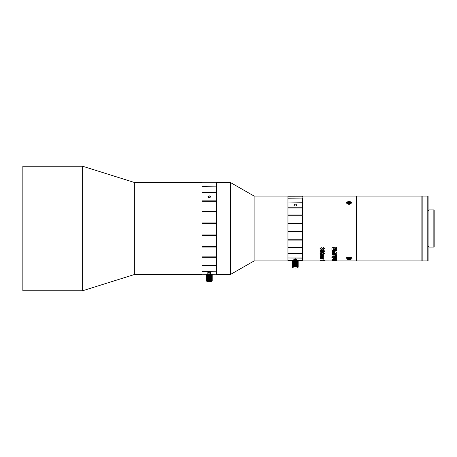 <?xml version="1.0" encoding="UTF-8"?>
<svg xmlns="http://www.w3.org/2000/svg" width="457" height="457" viewBox="0 0 457 457"><rect width="100%" height="100%" fill="white"/><g stroke="black" fill="none" stroke-linecap="round" stroke-linejoin="round"><path stroke-width="0.69" d="M22.85 290.761L22.85 166.239L82.626 166.239L134.352 182.463L201.977 182.463L201.977 274.537L134.352 274.537L82.626 290.761L22.85 290.761M134.352 274.537L134.352 182.463M82.626 290.761L82.626 166.239M216.589 191.871L216.589 182.463L230.351 182.463L230.351 274.537L216.589 274.537L216.589 191.871M254.121 196.053L287.95 196.053L287.95 260.947L254.121 260.947L254.121 196.053L230.351 182.463M356.934 260.947L356.637 260.656L356.346 260.947L356.346 196.053L356.637 196.344L356.637 260.656L356.637 196.344L356.934 196.053L356.934 260.947L421.874 260.947L421.874 196.053L356.934 196.053M209.283 197.915L210.746 196.876L209.283 195.813L207.821 196.876L209.283 197.915M210.746 273.989L210.746 272.583L209.283 272.246L207.821 272.583L207.821 273.983M201.977 182.737L216.589 182.737M216.589 182.92L201.977 183L216.589 182.92M207.004 274.2L201.977 274.2L206.781 274.263M211.751 274.263L216.589 274.2L211.625 274.2M201.977 265.626L216.589 265.626L216.589 265.3L201.977 265.3L201.977 265.626M216.589 271.207L201.977 271.407L216.589 271.207M201.977 257.314L216.589 257.314L216.589 256.885L201.977 256.885L201.977 257.314M201.977 247.043L216.589 247.043L216.589 246.54L201.977 246.54L201.977 247.043M201.977 235.504L216.589 235.504L216.589 234.961L201.977 234.961L201.977 235.504M201.977 223.49L216.589 223.49L216.589 222.947L201.977 222.947L201.977 223.49M201.977 211.814L216.589 211.814L216.589 211.305L201.977 211.305L201.977 211.814M201.977 201.274L216.589 201.274L216.589 200.84L201.977 200.84L201.977 201.274M201.977 186.359L216.589 186.142L201.977 186.359M216.589 192.254L201.977 192.254L201.977 192.597L216.589 192.597L216.589 192.254M296.056 260.164A2.776 0.805 0 0 1 296.57 260.227L296.57 260.319A2.925 0.851 180 0 0 296.17 260.267L295.85 260.244A2.925 0.851 180 0 0 295.422 260.227L295.091 260.227A2.925 0.851 180 0 0 294.662 260.244L294.337 260.267A2.925 0.851 180 0 0 293.942 260.319L293.794 259.199L295.256 259.639L296.719 259.199L296.719 260.25A2.776 0.805 0 0 1 297.159 260.347L297.199 260.444A2.925 0.851 180 0 0 296.856 260.364L296.856 266.38A2.925 0.851 0 0 1 297.199 266.454L297.438 266.522A2.925 0.851 0 0 1 297.701 266.625L297.867 266.705A2.925 0.851 0 0 1 298.033 266.825L297.798 267.031L298.118 266.917A2.925 0.851 0 0 1 298.175 267.042L297.884 267.231L298.175 267.139A2.925 0.851 0 0 1 298.118 267.259L297.913 267.459A2.776 0.805 180 0 1 297.701 267.608L297.616 267.653A2.776 0.805 180 0 1 297.279 267.779L297.159 267.813A2.776 0.805 180 0 1 296.713 267.916L296.57 267.939A2.776 0.805 180 0 1 296.056 268.002L295.89 268.013A2.776 0.805 180 0 1 295.336 268.036L295.171 268.036A2.776 0.805 180 0 1 294.616 268.013L294.457 268.002A2.776 0.805 180 0 1 293.942 267.939L293.794 267.916A2.776 0.805 180 0 1 293.354 267.813L293.234 267.779A2.776 0.805 180 0 1 292.891 267.653L292.811 267.608A2.776 0.805 180 0 1 292.611 267.471L292.526 267.396M292.611 267.471A2.776 0.805 180 0 1 292.594 267.459L292.394 267.259A2.925 0.851 0 0 1 292.337 267.139L292.337 267.042A2.925 0.851 0 0 1 292.394 266.917L292.714 267.031L292.48 266.825A2.925 0.851 0 0 1 292.646 266.705L292.811 266.625A2.925 0.851 0 0 1 293.074 266.522L293.308 266.454A2.925 0.851 0 0 1 293.651 266.38L293.942 266.517A2.776 0.805 180 0 1 294.457 266.454L294.662 266.26A2.925 0.851 0 0 1 295.091 266.242L295.422 266.242A2.925 0.851 0 0 1 295.85 266.26L296.17 266.282A2.925 0.851 0 0 1 296.57 266.328L296.57 266.517A2.776 0.805 180 0 0 296.056 266.454M292.554 260.747L292.394 260.901A2.925 0.851 180 0 0 292.337 261.027L292.337 267.139M292.857 260.553L292.646 260.696A2.925 0.851 180 0 0 292.48 260.81L292.48 266.825M292.394 266.917L292.394 260.901M293.331 260.387L293.074 260.507A2.925 0.851 180 0 0 292.811 260.61L292.811 266.625M292.811 260.61L292.891 260.513A2.776 0.805 0 0 1 293.234 260.381M292.646 266.705L292.646 260.696M293.308 260.444L293.354 260.347A2.776 0.805 0 0 1 293.794 260.25L293.651 260.364A2.925 0.851 180 0 0 293.308 260.444L293.308 266.454M293.074 266.522L293.074 260.507M294.457 260.164A2.776 0.805 0 0 0 293.942 260.227L293.942 266.328A2.925 0.851 0 0 1 294.337 266.282L294.457 266.454M293.651 266.38L293.651 260.364M294.662 260.244L294.662 266.26M294.576 260.199L294.576 266.488M294.337 266.282L294.337 260.267M295.422 260.227L295.422 266.242M295.256 260.17L295.256 266.465M295.091 266.242L295.091 260.227M296.17 260.267L296.17 266.282M295.936 260.199L295.936 266.488M295.85 266.26L295.85 260.244M296.856 260.364L296.856 266.38M296.57 266.328L296.57 260.319M297.438 260.507L297.279 260.381A2.776 0.805 0 0 1 297.616 260.513L297.701 260.61A2.925 0.851 180 0 0 297.438 260.507L297.438 266.522M297.199 266.454L297.199 260.444M297.867 260.696L297.701 260.553A2.776 0.805 0 0 1 297.901 260.69L298.033 260.81A2.925 0.851 180 0 0 297.867 260.696L297.867 266.705M297.701 260.553L302.563 260.479L297.547 260.479M297.701 266.625L297.701 260.61M298.175 267.042L298.175 261.027A2.925 0.851 180 0 0 298.118 260.901L298.118 266.917M297.987 260.764L297.901 260.69A2.776 0.805 0 0 1 297.913 260.701L298.033 266.825M298.175 261.124L298.175 267.139M294.616 260.153A2.776 0.805 0 0 1 295.171 260.13M295.336 260.13A2.776 0.805 0 0 1 295.89 260.153M297.616 266.802A2.776 0.805 180 0 0 297.279 266.677M297.159 266.642A2.776 0.805 180 0 0 296.713 266.545M295.89 266.442A2.776 0.805 180 0 0 295.336 266.425M295.171 266.425A2.776 0.805 180 0 0 294.616 266.442M293.794 266.545A2.776 0.805 180 0 0 293.354 266.642M293.234 266.677A2.776 0.805 180 0 0 292.891 266.802M296.719 259.199L295.256 258.788L293.794 259.199M296.719 205.084C295.742 203.788 294.771 203.788 293.794 205.084C294.765 206.358 295.742 206.358 296.719 205.084M287.95 198.201L302.563 198.064L287.95 198.201M302.563 202.017L287.95 202.017L302.563 202.234L302.563 198.201M287.95 196.23L302.563 196.19L287.95 196.23M292.96 260.479L287.95 260.479L292.868 260.541M298.033 260.81L302.563 260.541M292.48 260.81L287.95 260.81M287.95 253.698L302.563 253.458L287.95 253.698M302.563 257.971L287.95 257.971L302.563 258.131L302.563 253.698M287.95 247.551L302.563 247.551L302.563 247.243L287.95 247.243L287.95 247.551M287.95 240.102L302.563 240.102L302.563 239.748L287.95 239.748L287.95 240.102M287.95 231.865L302.563 231.865L302.563 231.488L287.95 231.488L287.95 231.865M287.95 223.399L302.563 223.399L302.563 223.022L287.95 223.022L287.95 223.399M287.95 215.281L302.563 215.281L302.563 214.933L287.95 214.933L287.95 215.281M287.95 208.061L302.563 208.061L302.563 207.769L287.95 207.769L287.95 208.061M349.039 204.559L351.964 202.685L349.039 201.017L346.115 202.685L349.039 204.559M334.97 260.65L334.97 260.947L336.632 260.936L335.444 260.639L331.908 260.936L335.569 260.844L335.569 260.553M335.569 260.844L333.673 260.947L333.673 260.65M335.461 260.501L335.461 260.793M333.279 260.49L333.279 260.776M333.084 260.501L333.084 260.793M332.97 260.553L332.97 260.844L332.97 260.553M331.976 260.65L331.976 260.947L332.148 260.656M331.908 260.644L331.908 260.936L331.908 260.644M336.632 260.644L336.632 260.936M336.186 260.65L336.186 260.947L336.449 260.656M331.931 260.61L336.632 260.433L331.931 260.61M335.587 259.439L336.655 259.205L336.655 260.376L335.587 260.376L335.587 259.719L331.908 259.719L335.587 259.993M335.587 260.084L336.655 260.084M335.587 259.719L335.587 259.205M335.547 257.742L334.141 257.742L334.141 258.571L334.867 258.759L335.547 258.571L335.547 257.48L334.141 257.742M331.896 257.48L333.073 257.742L331.896 257.48M333.073 258.394L335.209 258.828L336.626 258.388M333.073 257.742L333.302 258.976L336.152 259.033L336.626 258.662L336.626 257.251L331.896 257.251M335.552 255.177L333.102 255.052L333.096 256.503L335.409 256.503L335.415 255.046M335.552 254.937L335.604 255.394M335.415 254.806L333.319 254.738L332.987 255.406M331.919 256.177L332.462 256.765L334.975 256.874L336.129 256.743L336.66 256.171M335.118 254.298L332.399 254.486L331.919 255.109L331.999 256.725L333.73 257.131L336.489 256.823L336.512 254.698L335.118 254.298M335.124 250.619L336.289 250.465L336.718 249.619M331.925 249.888L332.388 250.522L334.621 250.625M331.925 248.1L331.925 250.082L332.388 250.722L334.621 250.824L334.621 248.825L333.77 248.825L333.77 250.013L333.084 249.922L333.284 247.665L335.518 247.825L335.638 249.659L335.124 250.013L335.124 250.819L336.289 250.665L336.718 249.813L336.655 247.625L336.169 247.083L332.707 246.991L331.925 247.923M335.604 247.997L335.638 248.499M335.518 247.825L335.604 248.174M333.284 247.665L335.518 248.002M331.942 253.035L334.016 252.504L331.942 252.121L331.942 253.258L334.016 252.721M331.948 251.573L334.901 252.344L334.901 252.858L331.948 253.595L331.948 254.349L336.706 253.178L336.706 252.201L331.948 250.916L331.948 251.784L334.901 252.561M331.948 254.115L336.706 252.955M323.979 260.918L332.085 260.947M323.756 260.724L322.91 260.707L324.487 260.724L323.756 260.433M322.91 260.707L322.91 260.416M323.756 260.581L322.91 260.559L324.487 260.581L323.756 260.29M322.91 260.559L322.91 260.273M324.487 260.239L320.1 260.239L323.516 259.833M323.516 260.119L324.487 260.159M322.853 257.942L320.1 257.365L323.305 257.365L322.808 257.617L323.362 258.011L322.768 258.354L323.362 258.719L320.1 259.062L322.853 258.673L320.1 258.388L322.145 258.165L322.848 257.628M322.853 257.679L321.734 257.617M322.853 258.673L322.853 258.376M322.853 258.399L321.928 258.388M323.362 258.451L322.288 259.062M323.362 257.742L322.768 258.354M323.362 256.268L322.288 256.743L320.1 256.743L322.853 256.451L321.928 255.817L320.1 255.817L322.145 255.766L322.853 255.223L320.1 254.715L323.305 254.715L322.808 254.806L323.362 255.56L322.768 256.017L323.362 255.314M322.853 255.469L320.1 255.04L320.1 254.715M322.853 256.451L320.1 256.063L320.1 255.766M322.768 256.017L323.362 256.52L322.288 257L320.1 256.725M323.305 254.715L322.808 255.04M322.265 252.887L320.551 253.435L322.265 253.961L323.979 253.429L322.265 252.664L320.551 253.435M323.979 253.429L323.682 253.052M323.682 252.83L322.265 252.664M324.487 253.207C324.23 253.875 323.487 254.166 322.265 254.075C321.031 254.161 320.294 253.875 320.043 253.207M322.265 254.309C321.031 254.395 320.294 254.103 320.043 253.435L320.466 252.795L322.265 252.51C323.493 252.43 324.236 252.732 324.487 253.435C324.23 254.103 323.487 254.395 322.265 254.309L322.265 254.075M322.265 250.533L320.551 251.144L322.265 251.738L323.979 251.139L322.265 250.333L320.551 251.144M323.979 251.139L323.682 250.716M323.682 250.516L322.265 250.333M324.487 250.939C324.23 251.687 323.487 252.013 322.265 251.916C321.031 252.013 320.294 251.687 320.043 250.939M322.265 252.127C321.031 252.224 320.294 251.898 320.043 251.144L320.466 250.43L322.265 250.116C323.493 250.025 324.236 250.367 324.487 251.144C324.23 251.898 323.487 252.23 322.265 252.127L322.265 251.916M324.487 248.374L323.373 249.333L322.499 248.876L321.42 249.505L320.043 248.397M323.979 248.574L323.362 247.534L324.487 248.557L323.373 249.522L322.499 249.065L321.42 249.693L320.043 248.579L321.282 247.488L321.34 247.94L320.551 248.591L321.425 249.265L322.179 248.34L322.688 248.385L323.35 249.094L323.979 248.391L323.305 247.808M322.242 248.625L322.179 248.162M321.34 247.768L320.551 248.591M351.964 258.428C352.13 256.84 345.955 256.84 346.115 258.428C345.949 259.753 352.124 259.753 351.964 258.428M302.563 214.933L302.563 208.061M302.563 207.769L302.563 202.234M322.071 260.947L302.854 260.947L302.854 196.053L302.563 196.344M302.563 260.479L302.563 258.131M302.563 253.458L302.563 247.551M302.563 247.243L302.563 240.102M302.563 239.748L302.563 231.865M302.563 231.488L302.563 223.399M302.563 223.022L302.563 216.087M211.865 281.181A2.776 0.674 180 0 1 211.614 281.306L211.522 281.335A2.776 0.674 180 0 1 211.151 281.438L211.025 281.466A2.776 0.674 180 0 1 210.557 281.541L210.403 281.558A2.776 0.674 180 0 1 209.872 281.598L209.712 281.609A2.776 0.674 180 0 1 209.152 281.615L208.986 281.615A2.776 0.674 180 0 1 208.438 281.586L208.278 281.569A2.776 0.674 180 0 1 207.781 281.512L207.644 281.489A2.776 0.674 180 0 1 207.227 281.398L207.118 281.363A2.776 0.674 180 0 1 206.81 281.249L206.741 281.215A2.776 0.674 180 0 1 206.587 281.112L206.375 280.889A2.925 0.714 0 0 1 206.353 280.798L206.65 280.895L206.375 280.707A2.925 0.714 0 0 1 206.467 280.604L206.793 280.729L206.575 280.524A2.925 0.714 0 0 1 206.77 280.432L206.958 280.364A2.925 0.714 0 0 1 207.244 280.284L207.495 280.232A2.925 0.714 0 0 1 207.861 280.175L208.158 280.141A2.925 0.714 0 0 1 208.569 280.107L208.895 280.095A2.925 0.714 0 0 1 209.329 280.09L209.66 280.095A2.925 0.714 0 0 1 210.083 280.112L210.397 280.141A2.925 0.714 0 0 1 210.78 280.187L211.054 280.232A2.925 0.714 0 0 1 211.38 280.307L211.597 280.364A2.925 0.714 0 0 1 211.831 280.455L211.974 280.524A2.925 0.714 0 0 1 212.111 280.627L211.859 280.821L212.174 280.707A2.925 0.714 0 0 1 212.197 280.798L212.174 280.889A2.925 0.714 0 0 1 212.105 280.975A2.925 0.714 0 0 1 212.082 280.992L211.974 281.072M206.644 274.354L206.467 274.508A2.925 0.714 180 0 0 206.444 274.526A2.925 0.714 180 0 0 206.375 274.611L206.375 280.707M206.627 274.36A2.776 0.674 0 0 0 206.587 274.394A2.776 0.674 0 0 0 206.558 274.417L206.684 274.32A2.776 0.674 0 0 1 206.935 274.2L206.77 274.337A2.925 0.714 180 0 0 206.575 274.428L206.575 280.524M206.467 280.604L206.467 274.508M207.518 274.074L207.244 274.189A2.925 0.714 180 0 0 206.958 274.269L206.958 280.364M206.958 274.269L207.027 274.166A2.776 0.674 0 0 1 207.404 274.063M206.77 280.432L206.77 274.337M210.271 273.932A2.776 0.674 0 0 1 210.768 273.989L210.78 274.091A2.925 0.714 180 0 0 210.397 274.046L210.083 274.017A2.925 0.714 180 0 0 209.66 274L209.329 273.989A2.925 0.714 180 0 0 208.895 274L208.569 274.011A2.925 0.714 180 0 0 208.158 274.046L207.861 274.08A2.925 0.714 180 0 0 207.495 274.137L207.495 280.232M207.495 274.137L207.529 274.034A2.776 0.674 0 0 1 207.998 273.96M207.244 280.284L207.244 274.189M208.158 274.046L208.158 280.141M208.135 273.983L208.135 280.364M207.861 280.175L207.861 274.08M208.895 274L208.895 280.095M208.786 273.932L208.786 280.312M208.569 280.107L208.569 274.011M209.66 274L209.66 280.095M209.472 273.92L209.472 280.301M209.329 280.09L209.329 273.989M210.397 274.046L210.397 280.141M210.146 273.954L210.146 280.335M210.083 280.112L210.083 274.017M211.054 274.137L210.906 274.011A2.776 0.674 0 0 1 211.323 274.103L211.38 274.211A2.925 0.714 180 0 0 211.054 274.137L211.054 280.232M210.78 280.187L210.78 274.091M211.597 274.269L211.431 274.137A2.776 0.674 0 0 1 211.74 274.251L211.831 274.36A2.925 0.714 180 0 0 211.597 274.269L211.597 280.364M211.38 280.307L211.38 274.211M211.974 274.428L211.814 274.286A2.776 0.674 0 0 1 211.962 274.394A2.776 0.674 0 0 1 211.985 274.417L212.111 274.531A2.925 0.714 180 0 0 212.105 274.526A2.925 0.714 180 0 0 211.974 274.428L211.974 280.524M211.831 280.455L211.831 274.36M212.197 274.714A2.925 0.714 180 0 0 212.197 274.703L212.197 280.798A2.925 0.714 0 0 1 212.197 280.809L212.197 274.714A2.925 0.714 180 0 0 212.174 274.611L212.174 280.707M212.111 280.627L212.111 274.531M208.146 273.943A2.776 0.674 0 0 1 208.678 273.903M208.843 273.892A2.776 0.674 0 0 1 209.397 273.886M209.563 273.892A2.776 0.674 0 0 1 210.111 273.914M211.74 280.627A2.776 0.674 180 0 0 211.431 280.512M211.323 280.484A2.776 0.674 180 0 0 210.906 280.392M210.768 280.37A2.776 0.674 180 0 0 210.271 280.307M210.111 280.295A2.776 0.674 180 0 0 209.563 280.267M209.397 280.267A2.776 0.674 180 0 0 208.843 280.272M208.678 280.278A2.776 0.674 180 0 0 208.146 280.324M207.998 280.341A2.776 0.674 180 0 0 207.529 280.415M207.404 280.444A2.776 0.674 180 0 0 207.027 280.541M422.165 260.947L422.165 196.053L422.165 260.947L427.792 260.947L427.792 196.053L428.083 196.344L428.083 260.656L427.792 260.947M428.083 205.701L428.083 251.299M433.859 209.94L429.037 209.94L429.037 247.06L433.859 247.06L433.859 209.94L434.15 210.231L434.15 246.769L433.859 247.06M349.274 257.902A1.388 0.537 180 0 0 347.863 258.142L348.84 258.302L349.405 257.742L350.062 257.845L349.496 258.405L349.845 257.822M347.863 258.142L347.457 258.016M348.331 258.771L349.496 258.348M348.645 258.268L347.411 257.994M348.645 258.479L348.08 258.953L348.742 258.839M349.308 258.314L348.742 259.056M350.73 258.565L349.308 258.588M350.73 258.708L350.393 258.553A1.388 0.537 180 0 0 349.925 258.016M349.496 258.405L350.393 258.553M347.337 202.468L348.84 202.714L349.405 201.697L350.062 201.868L349.496 202.885L350.839 203.222M349.405 201.897L349.925 202.034M348.2 203.645L348.645 202.759L347.223 202.468L348.84 202.485L349.274 201.857A1.388 0.84 0 0 0 347.863 202.234M348.645 202.759L348.08 203.616L348.897 203.525A1.388 0.84 0 0 0 350.193 203.154L349.308 202.931L348.897 203.525M349.496 202.651L350.925 203.108L350.193 203.154M335.541 260.519L335.541 260.81M335.272 260.484L335.272 260.776M334.878 260.479L334.878 260.77M333.736 260.479L333.736 260.77M333.004 260.519L333.004 260.81M332.753 260.65L332.753 260.941M332.405 260.65L332.405 260.941M336.581 260.65L336.581 260.941M335.609 260.65L335.609 260.941M348.897 258.965A1.388 0.537 180 0 0 350.193 258.731M347.68 258.319A1.388 0.537 180 0 0 348.228 258.868M350.393 202.879A1.388 0.84 0 0 0 349.925 202.04M347.68 202.514A1.388 0.84 0 0 0 348.228 203.371M254.121 260.947L230.351 274.537M335.946 260.656L335.569 260.656M332.97 260.656L332.639 260.656M356.346 196.053L302.854 196.053M356.346 260.947L336.432 260.947M323.979 260.947L322.573 260.947M302.563 260.656L302.854 260.947M428.306 246.626L429.037 246.626M428.306 210.374L429.037 210.374M422.165 196.053L427.792 196.053M346.412 257.914L347.291 258.719L349.051 259.079L350.787 258.719L351.667 257.914M351.804 203.274L350.947 202.114L349.045 201.548L347.474 201.903L346.275 203.274"/></g></svg>
